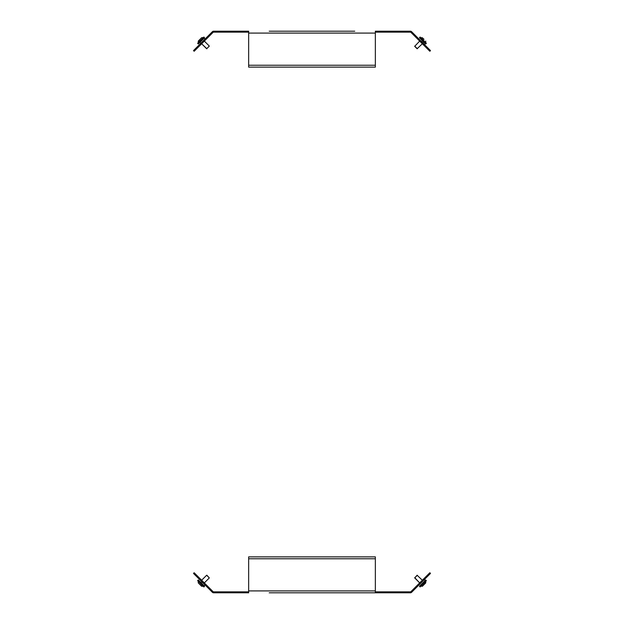 <?xml version="1.0" encoding="UTF-8"?>
<svg xmlns="http://www.w3.org/2000/svg" width="624" height="624" viewBox="0 0 624 624"><rect width="100%" height="100%" fill="white"/><g stroke="black" fill="none" stroke-linecap="round" stroke-linejoin="round"><path stroke-width="0.94" d="M408.439 32.144L408.439 31.2L410.327 31.2L410.327 32.144L375.344 32.144M248.656 32.144L213.673 32.144L213.673 31.2L215.561 31.2L215.561 32.144M351.842 31.2L279.123 31.2M269.225 31.2L354.736 31.2M408.439 31.2L375.344 31.2L375.344 67.127L248.656 67.127L248.656 31.2L215.561 31.2M274.654 31.2L273.897 31.2M375.344 67.127L248.656 67.127M427.822 49.249L428.493 48.578L430.498 50.591L429.827 51.254L410.998 32.425A0.944 0.944 0 0 0 410.327 32.144M428.493 48.578L411.661 31.754A1.888 1.888 0 0 0 410.327 31.2M213.673 32.144A0.944 0.944 0 0 0 213.002 32.425L194.173 51.254L193.502 50.591L195.507 48.578L196.178 49.249M213.673 31.2A1.888 1.888 0 0 0 212.339 31.754L195.507 48.578M209.313 46.075L206.638 48.75L209.313 46.075L204.329 41.098M197.613 43.337L198.284 44L197.613 43.337L203.9 37.05L198.284 42.401L198.284 41.059L201.622 37.721L199.485 39.858M198.284 44L204.563 37.721L203.9 37.05M201.107 38.236L201.622 37.721L201.107 38.236M417.074 48.727L414.71 46.363M414.71 46.098L417.339 48.727M422.908 38.251L424 39.343M420.1 37.05L426.387 43.337L425.716 44L419.437 37.721L420.1 37.05L419.437 37.721M215.561 591.856L215.561 592.8L213.673 592.8L213.673 591.856L248.656 591.856M375.344 591.856L410.327 591.856L410.327 592.8L408.439 592.8L408.439 591.856M354.736 592.8L408.439 592.8M215.561 592.8L248.656 592.8L248.656 556.873L375.344 556.873L375.344 592.8L269.225 592.8M273.897 592.8L274.654 592.8M279.123 592.8L349.159 592.8M349.346 592.8L351.842 592.8M372.512 556.873L375.344 556.873M196.178 574.751L195.507 575.422L193.502 573.409L194.173 572.746L213.002 591.575A0.944 0.944 0 0 0 213.673 591.856M195.507 575.422L212.339 592.246A1.888 1.888 0 0 0 213.673 592.8M410.327 591.856A0.944 0.944 0 0 0 410.998 591.575L429.827 572.746L430.498 573.409L428.493 575.422L427.822 574.751M410.327 592.8A1.888 1.888 0 0 0 411.661 592.246L428.493 575.422M206.903 575.25L209.313 577.925L206.638 575.25L201.661 580.234L206.638 575.25M199.415 584.072L201.622 586.279L199.415 584.072M199.742 582.8L197.613 580.663L198.284 580L204.563 586.279L203.9 586.95L199.742 582.8M425.474 583.183L422.62 586.037M422.9 585.757L425.194 583.463M417.074 575.273L414.71 577.902M417.339 575.273L414.687 577.925L419.671 582.902L414.71 577.637M426.387 580.663L420.1 586.95L419.437 586.279L425.716 580L426.387 580.663M203.783 40.303L204.711 39.382M205 39.094L204.165 38.119M200.008 44.086L200.741 42.884M201.716 42.377L203.05 41.036M420.802 40.895L421.996 42.089M422.768 42.861L423.267 42.884M424.226 44.312L425.318 43.602M419.164 39.25L419.975 40.069M420.67 40.763L422.23 41.855M423.002 42.627L423.829 43.914M203.026 582.941L201.716 581.623M200.967 580.882L200.008 579.914M204.711 584.618L203.783 583.697M204.165 585.881L205 584.906M203.05 582.964L201.482 581.857M425.318 580.398L424.226 579.688M423.829 580.086L422.768 581.139M421.996 581.911L420.67 583.237M419.975 583.931L419.164 584.75M375.344 33.088L248.656 33.088M375.344 65.239L248.656 65.239M425.584 42.533L421.036 37.721L422.378 37.721L421.036 37.721M248.656 590.912L375.344 590.912M248.656 558.761L375.344 558.761M198.284 581.599L198.268 582.925L198.416 581.467L202.964 586.279L201.63 586.287L203.096 586.147M421.075 586.24L425.716 581.599L425.716 582.941L425.584 581.467M202.964 37.721L201.622 37.721L202.73 37.549M198.284 42.401L198.284 41.059M206.638 48.75L201.661 43.766L206.903 48.75M414.687 46.34L419.671 41.098L414.687 46.34M425.716 42.401L425.716 41.059L425.716 42.401M417.097 48.75L422.339 43.766M209.313 577.925L204.329 582.902M420.904 586.147L422.378 586.279L420.904 586.147M417.097 575.25L422.339 580.234M420.1 586.95L419.437 586.279M198.276 582.933L199.961 584.618M197.613 580.663L198.284 580"/></g></svg>
